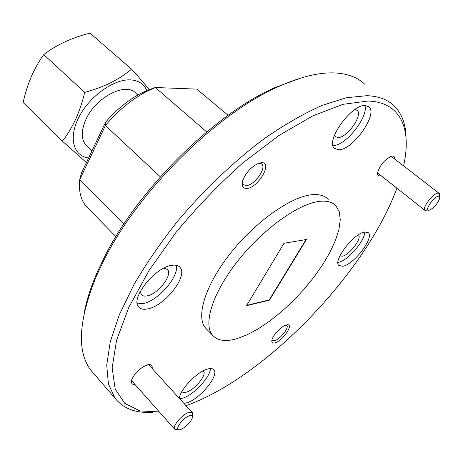 <?xml version="1.0" encoding="UTF-8"?>
<svg xmlns="http://www.w3.org/2000/svg" width="463" height="463" viewBox="0 0 463 463"><rect width="100%" height="100%" fill="white"/><g stroke="black" fill="none" stroke-linecap="round" stroke-linejoin="round"><path stroke-width="0.69" d="M203.176 370.869L203.558 371.233C207.077 374.706 194.819 389.719 186.566 392.086C184.378 392.792 182.868 392.647 182.046 391.663L181.924 391.495M358.484 234.955L358.484 234.955C362.35 238.132 349.27 255.246 342.296 256.207L339.929 255.842M354.965 109.471L357.245 110.385C363.177 115.165 346.949 138.02 338.077 137.563L335.368 136.614L334.512 135.115M163.937 268.089L167.56 269.605C172.919 274.999 157.924 294.196 147.112 295.88C144.427 296.407 142.488 295.955 141.296 294.537L140.33 291.343M286.122 325.032L286.788 325.443C289.363 327.746 280.15 339.304 274.692 340.652L272.232 340.363L271.966 339.871M258.915 163.196L261.89 164.186C266.63 168.405 254.239 185.397 246.368 185.57L243.243 184.563L242.34 182.196M84.382 312.021C86.685 299.978 90.904 286.857 97.039 272.661L104.048 257.81C137.384 189.975 214.936 113.476 275.398 87.397L300.805 78.05M94.215 374.092L90.8 370.14C76.615 351.486 78.502 320.101 96.454 275.983L103.625 260.808C137.714 191.479 217.245 113.03 278.929 86.419C301.616 76.331 320.853 71.875 336.642 73.05C348.598 74.016 357.992 77.749 364.827 84.249M381.049 175.627L379.961 175.859C378.016 175.952 377.264 174.713 377.71 172.149C380.221 164.938 384.684 159.66 391.102 156.32L392.416 156.048C394.071 156.008 394.823 156.992 394.673 158.994M134.97 384.475C131.752 384.701 130.716 382.994 131.868 379.347C135.208 372.512 140.364 367.686 147.327 364.879L147.946 364.722C151.21 364.167 152.599 365.405 152.113 368.444M286.244 324.997L286.591 324.91C294.844 322.763 283.165 340.751 275.034 342.84C272.441 343.523 271.416 342.545 271.955 339.911C272.962 335.038 281.516 326.12 286.244 324.997M261.317 162.704C273.396 161.564 258.279 188.024 246.814 188.429C242.681 188.51 241.333 185.854 242.78 180.466C245.957 172.554 251.172 166.859 258.418 163.375L261.317 162.704M152.599 412.273C135.908 413.43 123.332 408.673 114.87 398.006L108.417 383.943L106.716 365.122L110.258 341.856L119.321 314.753L133.888 284.733C146.204 263.638 160.817 242.392 177.74 221.001C204.391 189.367 234.735 160.62 265.091 138.084C285.121 124.298 304.11 113.412 322.045 105.431L346.463 97.705L367.078 95.673C378.734 96.246 387.762 99.638 394.169 105.859C401.948 113.655 405.912 124.454 406.057 138.263M179.308 398.302C180.02 389.557 197.006 371.864 207.308 369.115C210.515 368.154 212.725 368.392 213.929 369.827C219.375 375.25 200.166 398.77 187.179 402.7L183.973 403.423M179.766 398.805L182.983 398.105C193.852 394.812 210.387 376.992 210.434 368.536M364.78 231.975L368.38 232.779C374.359 237.768 353.819 264.57 342.863 266.277L338.847 265.513C332.718 260.75 354.039 233.028 364.78 231.975M337.973 262.434L338.389 262.359C347.545 260.929 365.023 240.801 364.722 231.986M365.295 105.489L368.999 106.889C378.19 114.407 352.696 150.197 338.76 149.763L334.419 148.293C325.032 141.157 351.631 103.949 365.295 105.489M332.978 145.475L333.366 145.469C345.635 145.88 368.641 116.896 364.925 105.489M171.68 265.345C175.541 264.72 178.33 265.415 180.043 267.429C188.372 275.867 164.886 305.933 147.871 308.885C143.576 309.793 140.48 309.116 138.593 306.859C130.115 298.577 154.949 267.255 171.68 265.345M137.274 303.774L142.899 303.653C157.941 301.066 179.389 276.475 176.281 265.305M403.58 165.876L404.483 161.437C410.924 127.447 399.986 102.039 367.963 101.032L342.996 104.325L312.797 115.843L278.819 135.566L243.075 162.739C219.074 184.1 196.653 207.407 175.818 232.657L148.924 270.67L128.87 307.287L116.554 340.264L112.144 367.894L115.194 389.099L124.831 403.429L139.936 410.912L159.324 411.925M207.192 329.731L205.445 327.943C195.699 316.588 205.288 285.052 230.383 253.371C255.379 221.667 290.857 196.682 311.807 194.732C319.169 194.026 324.65 195.56 328.238 199.345M236.396 338.829C225.348 341.925 217.373 340.687 212.471 335.114C202.904 323.932 212.766 292.437 238.063 260.611C263.262 228.774 298.803 203.5 319.632 201.341C326.953 200.56 332.37 202.03 335.895 205.763L339.263 211.724L340.264 219.711L338.957 229.376L335.478 240.332L330.009 252.179L322.775 264.535L314.03 277.013L304.064 289.248L293.166 300.881L281.654 311.582L269.871 321.015L258.157 328.88L246.872 334.905L236.396 338.829M123.876 224.017L79.677 179.702C78.629 191.109 80.793 199.97 86.176 206.278L88.364 208.512M160.366 176.849L105.437 125.519L79.677 179.702L81.465 173.029L105.61 122.174L105.437 125.519C118.227 110.316 132.36 98.764 147.836 90.87L155.325 87.513L147.709 90.146L142.297 92.623C128.974 99.4 116.745 109.251 105.61 122.174M206.66 131.932L155.325 87.513L196.85 89.11L228.097 115.299M186.01 405.663C265.16 377.646 365.782 272.91 396.924 188.192M283.987 243.289L306.477 239.487L269.431 300.151L246.542 305.702L283.987 243.289M269.431 300.151L269.2 299.926L306.049 239.556M246.744 305.366L269.2 299.926M426.284 210.636L424.849 210.289C421.845 208.043 433.032 193.297 437.929 193.1L439.277 193.447L439.659 196.63M429.108 210.214C423.767 211.383 433.617 196.515 438.449 196.179L439.636 196.59L439.775 198.181C437.726 203.587 434.317 207.563 429.548 210.109L429.108 210.214M178.73 429.728L174.644 429.184C172.004 426.527 182.104 414.466 188.701 412.417L192.376 412.655L192.359 416.405M180.998 429.404L179.957 429.705C173.399 431.337 182.196 418.077 189.211 415.832C191.885 415.004 192.88 415.82 192.197 418.28C189.917 423.124 186.184 426.834 180.998 429.404M86.425 162.577L62.395 141.14L23.15 102.526C27.028 84.399 33.892 68.42 43.736 54.599C56.59 44.766 72.02 37.613 90.019 33.151L131.556 69.166C139.23 77.593 145.104 84.422 149.167 89.643M88.612 157.97C73.241 156.072 68.159 137.557 79.098 116.786C89.839 95.997 114.089 78.86 130.595 79.879C138.854 80.458 144.323 84.208 146.997 91.136M62.395 141.14C72.587 128.257 80.024 112.005 84.7 92.392C103.7 87.252 119.315 79.509 131.556 69.166M137.835 95.008L135.948 93.341C126.237 81.511 95.563 97.137 85.794 119.778C81.031 130.78 81.054 139.195 85.869 145.017L87.021 146.123M43.736 54.599L84.7 92.392M356.649 109.934L357.245 110.385M167.068 269.113L167.56 269.605M261.387 163.757L261.89 164.186M97.039 272.661L96.454 275.983M90.8 370.14L114.87 398.006M213.565 369.451L213.929 369.827M367.929 232.403L368.38 232.779M368.056 106.183L368.999 106.889M179.268 266.653L180.043 267.429M205.445 327.943L212.471 335.114M86.176 206.278L115.889 236.593M275.398 87.397L278.929 86.419M142.297 92.623L147.836 90.87M377.6 172.902L424.849 210.289M391.177 156.297L439.022 193.256M131.509 380.574L174.644 429.184M148.617 364.607L192.191 412.452M85.869 145.017L91.963 150.909"/></g></svg>
